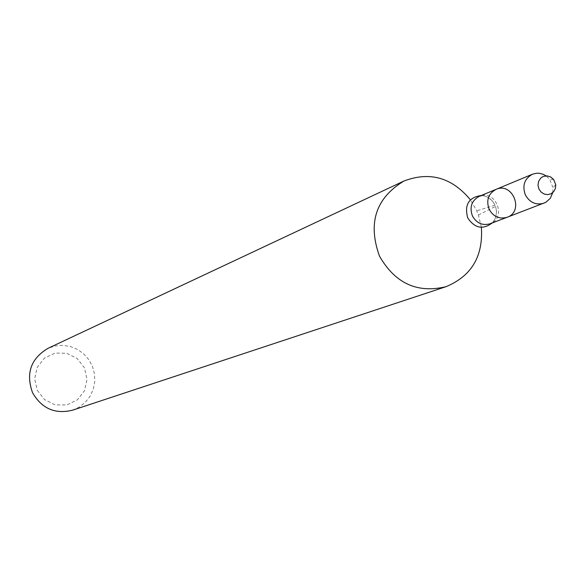 <?xml version="1.0" encoding="UTF-8"?>
<svg xmlns="http://www.w3.org/2000/svg" width="585" height="585" viewBox="0 0 585 585"><rect width="100%" height="100%" fill="white"/><g stroke="black" fill="none" stroke-linecap="round" stroke-linejoin="round"><path stroke-width="0.44" stroke-dasharray="2.92 2.19" d="M481.367 227.324L478.398 215.009L476.716 210.783L470.398 199.807M72.599 410.187L79.494 406.955L85.447 402.195L90.127 396.155L93.293 389.171L94.77 381.617L94.485 373.903L92.459 366.437L88.796 359.629L83.692 353.837L77.425 349.369L70.317 346.481L62.77 345.318L55.173 345.954L47.948 348.353M37.286 390.341L44.614 399.665L55.158 404.878L66.822 404.959L77.293 399.906L84.496 390.736L87.033 379.27L84.401 367.76L77.132 358.473L66.646 353.238L54.997 353.099L44.504 358.093L37.235 367.256L34.654 378.766L37.286 390.341M552.752 192.619L552.986 187.675L549.644 179.295L546.076 175.873M507.173 217.254C524.474 211.39 512.635 181.701 496.051 189.357M492.241 222.958C496.372 218.242 497.455 212.743 495.488 206.439L496.497 210.995L495.839 217.247L493.784 221.086L490.157 223.748C507.188 217.978 495.561 188.816 479.232 196.348L483.693 195.785L487.831 197.16L492.607 201.24L495.012 205.24C492.102 199.317 487.532 196.07 481.294 195.492M478.398 215.009L495.488 206.439L495.012 205.24L476.716 210.783M553.695 179.58L549.644 179.295M555.728 184.684L552.986 187.675"/><path stroke-width="0.88" d="M507.173 217.254L490.157 223.748C482.559 225.868 476.651 223.287 472.439 215.989C469.316 207.163 471.583 200.618 479.232 196.348L496.051 189.357C488.278 193.693 485.981 200.355 489.162 209.342C493.447 216.772 499.451 219.404 507.173 217.254C524.474 211.39 512.635 181.701 496.051 189.357C488.278 193.693 485.981 200.355 489.162 209.342C493.447 216.772 499.451 219.404 507.173 217.254L545.834 202.33L550.302 198.293L552.752 192.619M470.398 199.807C451.869 177.467 429.704 171.215 403.899 181.043C375.745 198.11 367.607 223.126 379.475 256.091C395.087 283.374 417.273 293.575 446.026 286.687C471.51 276.069 483.29 256.281 481.367 227.324M403.899 181.043L47.948 348.353C30.764 358.678 25.63 373.464 32.548 392.71C41.754 408.608 55.1 414.436 72.599 410.187L446.026 286.687M538.96 189.094L541.147 192.107L544.226 194.059L547.721 194.637L551.085 193.745L553.79 191.536L555.421 188.348L555.728 184.684L553.695 179.58L550.799 177.043L547.238 175.902L543.611 176.356L541.973 177.175L540.547 178.33L538.558 181.489L538.003 185.291L538.96 189.094M546.076 175.873L543.341 174.352L539.385 173.284L536.35 173.24L532.467 174.213C524.438 178.703 522.069 185.613 525.374 194.944C529.82 202.659 536.035 205.401 544.021 203.178M481.294 195.492C468.709 197.379 464.197 204.867 467.751 217.949C474.691 228.267 482.852 229.934 492.241 222.958M496.051 189.357L532.467 174.213"/></g></svg>
